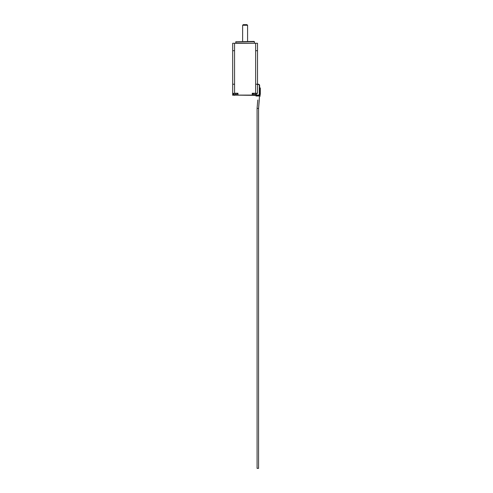 <?xml version="1.0" encoding="UTF-8"?>
<svg xmlns="http://www.w3.org/2000/svg" width="493" height="493" viewBox="0 0 493 493"><rect width="100%" height="100%" fill="white"/><g stroke="black" fill="none" stroke-linecap="round" stroke-linejoin="round"><path stroke-width="0.74" d="M257.05 93.534L256.237 94.601L254.739 94.699M242.624 25.272L243.24 24.65L246.968 24.65L247.585 25.272L242.624 25.272L242.624 41.406M235.796 41.714L254.105 41.406L254.413 41.714L235.796 41.714L235.796 42.959L254.721 43.267M236.326 94.613L234.878 94.699M235.389 94.594L235.297 93.843M258.572 468.35L257.081 468.35L257.081 108.423L258.572 108.423L258.572 468.35M257.512 84.235L258.381 84.235A1.239 1.239 0 0 1 259.626 85.48L259.626 94.151A1.239 1.239 0 0 1 258.381 95.395L232.69 95.094L232.69 43.267L257.512 43.267L257.512 50.711L257.512 43.267M234.557 43.267L234.557 93.232L237.965 93.232L232.992 93.534L233.004 95.094L237.657 95.094L237.965 93.232L237.965 95.094L258.381 95.094A0.943 0.943 0 0 0 259.324 94.151L259.324 85.48A0.943 0.943 0 0 0 258.381 84.531L257.512 84.531M259.996 87.945L260.31 87.945L260.31 94.65L259.996 94.65L259.996 87.945L259.626 87.945M255.651 50.711L257.512 50.711L257.512 93.232L252.545 93.534L252.552 95.094L252.237 95.094L252.237 93.232L255.651 93.232L255.651 43.267M234.557 93.534L232.69 93.232L233.972 94.594M258.135 84.223L255.651 84.223M259.996 96.012L259.996 95.58L260.31 96.012L255.966 96.012L256.274 95.395M257.827 95.395L259.996 95.58M259.521 94.65L259.996 94.65M259.688 95.58L259.688 94.65M234.878 94.705L234.027 94.613M252.552 93.534L252.237 93.232M253.827 94.594L253.014 93.534M254.739 94.705L253.883 94.613M255.152 93.843L255.312 94.613M234.557 95.395L234.557 94.755M255.651 94.755L255.651 95.395M255.651 93.534L257.512 93.232M234.557 50.711L232.69 50.711M234.557 84.223L232.69 84.223M259.324 94.151L259.626 94.151A1.239 1.239 0 0 1 258.381 95.395L258.381 95.094M258.381 84.531L258.381 84.235A1.239 1.239 0 0 1 259.626 85.48L259.324 85.48M232.69 95.094L233.004 95.395L232.69 95.094M235.796 42.959L235.488 43.267M237.195 93.534L236.381 94.601M259.503 96.012L258.572 108.423L259.503 96.129M259.269 100.104L258.572 108.411M247.585 25.272L247.585 41.406M254.413 41.714L254.413 42.959M257.081 108.423L257.777 99.999"/></g></svg>
